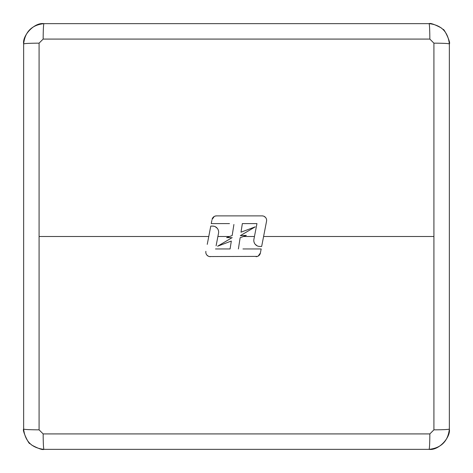 <?xml version="1.0" encoding="UTF-8"?>
<svg xmlns="http://www.w3.org/2000/svg" width="473" height="473" viewBox="0 0 473 473"><rect width="100%" height="100%" fill="white"/><g stroke="black" fill="none" stroke-linecap="round" stroke-linejoin="round"><path stroke-width="0.71" d="M39.082 234.632L39.082 429.845L43.155 433.918L429.845 433.918L433.918 429.845L433.918 43.155L429.845 39.082L43.155 39.082L39.082 43.155L39.082 234.632M39.082 43.155C29.71 43.22 24.566 43.475 23.65 43.924L23.65 429.076C24.566 429.525 29.71 429.78 39.082 429.845M207.239 244.364L210.781 226.088L212.625 226.088A6.013 6.013 -0 0 1 218.526 233.242L216.096 245.806M230.363 247.202L230.085 248.952L227.164 248.952M233.91 224.474L232.184 235.524L226.65 237.606L231.084 237.6M433.918 236.5L263.591 236.5L261.658 246.457L261.214 246.457M246.35 235.394L240.142 237.73L246.35 235.394L240.319 235.666L255.272 226.827L241.005 232.202L242.347 223.599L256.951 223.599L253.912 239.303A6.013 6.013 -0 0 0 259.813 246.457L258.5 246.315M257.247 245.883L255.178 244.275M254.45 243.169L253.989 241.934M242.951 248.952L261.179 248.952L260.387 253.025L258.199 256.07M257.501 256.396L209.314 256.549M208.38 256.23L206.837 255.03M206.293 254.202L205.95 253.28M256.951 223.599L253.41 223.599M242.347 223.599L242.211 224.474M211.88 220.394L211.26 223.599L229.488 223.599M214.937 216.155L216.451 215.889A4.482 4.482 -0 0 0 212.052 219.525L214.234 216.48M259.813 246.457L261.658 246.457L266.547 221.228A4.482 4.482 -0 0 0 262.143 215.889L263.124 216.001M264.058 216.321L265.601 217.521M266.145 218.349L266.488 219.265M213.938 226.236L212.253 226.088M215.191 226.662L217.261 228.276M217.988 229.381L218.449 230.617M433.918 429.845C443.29 429.78 448.434 429.525 449.35 429.076L449.35 43.924C448.434 43.475 443.29 43.22 433.918 43.155M429.845 433.918C429.78 443.29 429.525 448.434 429.076 449.35C441.232 447.984 447.984 441.226 449.35 429.076C450.816 437.318 438.577 450.846 429.082 449.35L43.924 449.35C43.475 448.434 43.22 443.29 43.155 433.918M23.65 429.076C25.016 441.232 31.774 447.984 43.924 449.35C42.712 450.125 38.674 448.717 31.803 445.123L29.9 443.491C29.403 445.353 21.876 430.134 23.65 429.082L23.65 43.924C25.016 31.774 31.768 25.016 43.924 23.65C34.423 22.154 22.184 35.682 23.65 43.918M43.155 39.082C43.22 29.71 43.475 24.566 43.924 23.65L429.076 23.65C429.525 24.566 429.78 29.71 429.845 39.082M449.35 43.924C447.984 31.768 441.226 25.016 429.076 23.65C430.288 22.875 434.326 24.283 441.197 27.877L443.1 29.509C443.597 27.647 451.124 42.866 449.35 43.918M262.143 215.889L216.451 215.889M232.196 237.6L217.592 246.226L231.321 241.053L230.085 248.952L215.487 248.952M205.891 251.323A4.482 4.482 -0 0 0 210.296 256.656M255.988 256.656A4.482 4.482 -0 0 0 260.387 253.025M240.142 237.73L238.392 248.952M229.588 236.5L217.899 236.5M208.764 236.5L39.082 236.5M243.412 236.5L254.456 236.5"/></g></svg>

